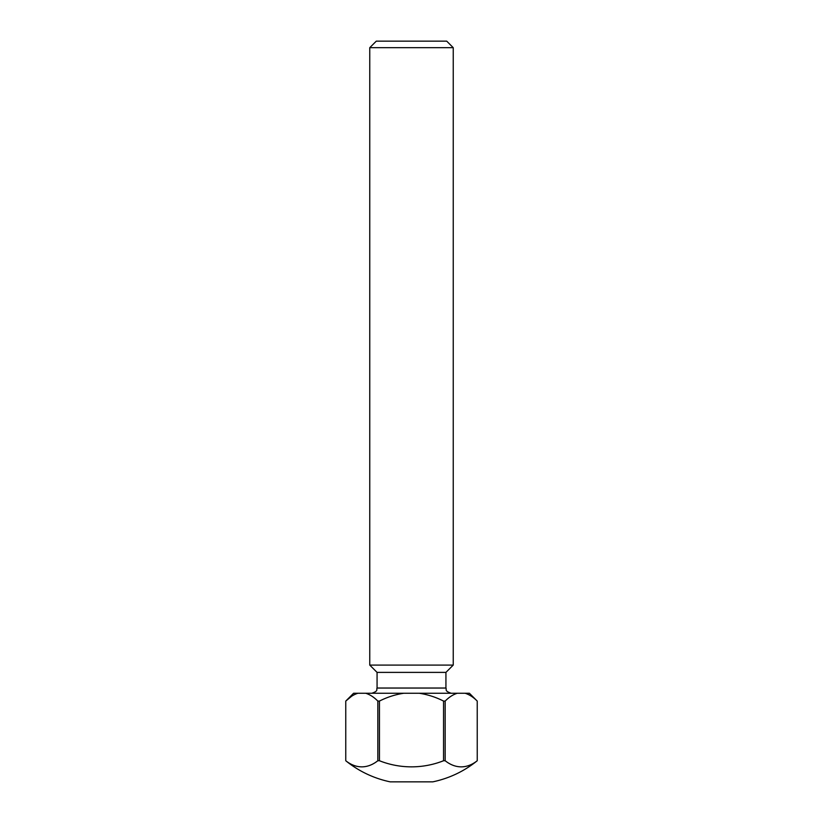 <?xml version="1.0" encoding="UTF-8"?>
<svg xmlns="http://www.w3.org/2000/svg" width="823" height="823" viewBox="0 0 823 823"><rect width="100%" height="100%" fill="white"/><g stroke="black" fill="none" stroke-linecap="round" stroke-linejoin="round"><path stroke-width="1.23" d="M351.688 696.186L345.763 701.083L345.763 760.74A104.336 104.336 0 0 0 390.205 781.85L432.795 781.85A104.336 104.336 0 0 0 477.237 760.74L477.227 701.083L477.237 760.74A87.135 43.568 90 0 1 445.171 760.74L443.556 760.74L443.556 701.083L445.171 701.083L445.171 760.74M369.764 47.672L376.286 41.15L446.714 41.15L453.236 47.672L369.764 47.672L369.764 665.087L453.236 665.087L445.932 672.391L377.068 672.391L369.764 665.087M379.444 760.74L377.829 760.74L377.829 701.083L379.444 701.083L379.444 760.74A87.135 87.135 0 0 0 443.556 760.74M345.773 701.083C349.61 697.174 353.664 694.561 357.923 693.254L353.592 693.254L345.763 701.083L345.763 760.74A87.135 43.568 -90 0 0 377.829 760.74M357.923 693.254L469.408 693.254L477.237 701.083C473.379 697.163 469.326 694.561 465.077 693.254M379.444 701.083C387.139 697.163 395.235 694.561 403.743 693.254M365.679 693.254C369.928 694.561 373.981 697.163 377.829 701.083M419.257 693.254C427.795 694.571 435.892 697.174 443.556 701.083M445.171 701.083C449.008 697.174 453.051 694.561 457.321 693.254M377.068 672.391L377.068 688.038L445.932 688.038C446.93 689.581 444.019 690.775 451.148 693.254M377.068 688.038C376.07 689.581 378.981 690.775 371.852 693.254M445.932 672.391L445.932 688.038M453.236 47.672L453.236 665.087"/></g></svg>
